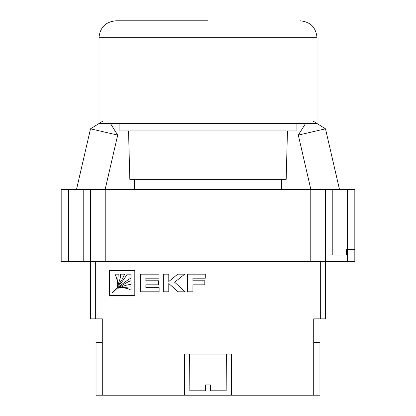 <?xml version="1.0" encoding="UTF-8"?>
<svg xmlns="http://www.w3.org/2000/svg" width="416" height="416" viewBox="0 0 416 416"><rect width="100%" height="100%" fill="white"/><g stroke="black" fill="none" stroke-linecap="round" stroke-linejoin="round"><path stroke-width="0.62" d="M208 384.925L210.569 384.925L210.569 390.796L226.174 390.796L226.351 354.089L231.494 354.089L184.506 354.089L189.649 354.089L189.826 390.796L205.431 390.796L205.431 384.925L208 384.925M102.289 318.854L102.289 342.342L96.049 342.342L96.049 395.2L102.289 395.2L102.289 318.854L90.542 318.854L90.542 189.649L325.458 189.649L325.458 261.591L347.485 261.591L347.485 189.649L354.822 189.649L354.822 249.475L346.382 249.475L346.382 254.982L325.458 254.982M68.515 261.591L61.178 261.591L61.178 189.649L68.515 189.649L68.515 261.591L83.2 261.591L83.2 189.649L90.542 189.649M354.822 249.475L354.822 261.591L347.485 261.591M105.222 189.649L105.222 261.591L310.778 261.591L310.778 189.649M320.32 261.591L325.458 261.591L325.458 318.854L320.32 318.854L320.32 261.591L83.2 261.591M68.515 189.649L83.2 189.649M325.458 189.649L347.485 189.649M305.51 123.578L298.308 135.101L310.903 189.649M313.165 121.124L325.489 128.825L298.308 135.101M325.489 128.825L339.534 189.649M110.49 123.578L117.692 135.101L105.097 189.649M102.835 121.124L90.511 128.825L76.466 189.649M90.511 128.825L117.692 135.101M128.549 130.915L129.818 179.369L286.182 179.369L287.451 130.915M296.093 123.578L296.093 130.915L119.907 130.915L119.907 123.578M208 20.8L115.866 20.8L208 20.8M317.018 123.578L98.982 123.578M313.711 318.854L313.711 395.2L319.951 395.2L319.951 342.342L313.711 342.342L313.711 318.854L320.32 318.854M102.289 395.2L313.711 395.2M109.626 295.573L134.805 295.573L134.805 270.4L109.626 270.4L109.626 295.573M140.468 274.175L140.468 291.798L159.141 291.798L159.141 287.7L145.876 287.7L145.876 284.809L158.6 284.809L158.6 280.784L145.876 280.784L145.876 278.179L158.907 278.179L158.907 274.175L140.468 274.175M168.787 291.798L168.787 283.483L178.032 291.798L185.182 291.798L174.642 282.23L184.709 274.175L177.746 274.175L168.787 281.518L168.787 274.175L163.306 274.175L163.306 291.798L168.787 291.798M187.486 274.175L187.486 291.798L192.941 291.798L192.941 284.809L204.797 284.809L204.797 280.784L192.941 280.784L192.941 278.179L205.291 278.179L205.291 274.175L187.486 274.175M184.506 354.089L184.506 395.2M231.494 354.089L231.494 395.2M117.182 286.681C121.014 281.523 123.458 277.358 124.504 274.175L120.598 274.175C120.713 277.373 119.501 281.471 116.964 286.463L117.182 286.681M117.385 284.513L118.258 274.175L114.832 274.175C116.548 276.843 117.4 280.29 117.385 284.513M131.024 286.868L120.63 287.758C125.616 287.862 129.085 288.709 131.024 290.295L131.024 286.868M131.024 280.686C127.842 281.731 123.661 284.17 118.492 287.997L118.711 288.215C123.718 285.678 127.821 284.471 131.024 284.586L131.024 280.686M127.234 274.175C122.866 281.18 117.889 287.331 112.299 292.625L112.143 293.02L112.544 292.864C117.848 287.29 124.01 282.324 131.024 277.966L131.024 274.175L127.234 274.175M332.8 189.649L332.8 254.982M300.134 20.8C310.388 21.798 316.014 27.43 317.018 37.684L98.982 37.684L98.982 123.531M95.68 261.591L95.68 318.854M281.414 179.369L281.414 189.649M134.586 179.369L134.586 189.649M317.018 37.684L317.018 123.531M98.982 37.684C99.986 27.43 105.612 21.798 115.866 20.8"/></g></svg>
